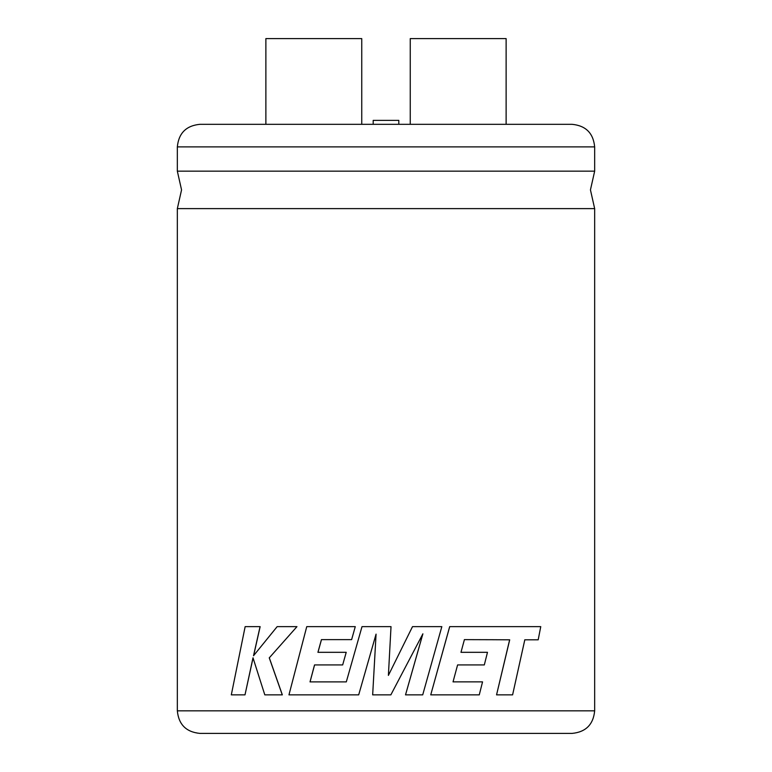 <?xml version="1.0" encoding="UTF-8"?>
<svg xmlns="http://www.w3.org/2000/svg" width="772" height="772" viewBox="0 0 772 772"><rect width="100%" height="100%" fill="white"/><g stroke="black" fill="none" stroke-linecap="round" stroke-linejoin="round"><path stroke-width="1.16" d="M594.662 208.614L177.338 208.614L181.555 189.893L177.338 171.162L594.662 171.162L590.445 189.893L594.662 208.614L594.662 710.838C593.33 724.541 585.813 732.059 572.11 733.4L199.89 733.4C186.187 732.059 178.67 724.541 177.338 710.838L594.662 710.838M373.194 124.321L373.194 120.374L398.806 120.374L398.806 124.321M506.123 124.321L506.123 38.6L410.25 38.6L410.25 124.321M509.636 639.814L496.55 694.868L509.703 639.814L492.353 639.718L509.703 639.814M464.358 639.631L492.353 639.718M487.421 652.321L460.971 652.321L464.406 639.631L492.411 639.718M484.266 664.933L457.593 664.933L453.029 681.879L482.49 681.879M449.68 626.642L430.737 694.868L449.709 626.642L540.757 626.642L538.19 639.814L524.806 639.814L512.598 694.868L496.608 694.868M524.728 639.814L538.113 639.814M422.873 633.831L405.512 694.868L422.709 694.868L441.835 626.642L412.509 626.642L388.393 675.384L391.018 626.642L362.01 626.642L346.31 681.888L310.055 681.888L314.571 664.933M177.338 146.883C178.67 133.18 186.187 125.662 199.89 124.321L572.11 124.321C585.813 125.662 593.33 133.18 594.662 146.883L177.338 146.883L177.338 171.162M265.877 124.321L265.877 38.6L361.75 38.6L361.75 124.321M346.31 681.888L310.016 681.888L314.532 664.933L342.672 664.933L346.223 652.321L317.929 652.321L321.432 639.631L351.627 639.631L355.274 626.642L306.754 626.642L288.96 694.868L358.69 694.868L376.07 634.13L372.664 694.868L390.854 694.868L422.892 633.831L405.522 694.868M317.967 652.321L321.47 639.631M269.303 657.821L296.959 626.642L269.303 657.821L282.34 694.868L264.806 694.868L253.004 657.821L244.994 694.868L253.081 657.821M253.602 655.737L260.145 626.642L245.149 626.642L231.31 694.868L244.994 694.868M282.282 694.868L269.245 657.821M296.911 626.642L277.158 626.642L253.525 655.737L260.077 626.642M342.672 664.933L346.203 652.321M355.274 626.642L351.617 639.631M358.69 694.868L376.06 634.13M412.509 626.642L388.393 675.384M453.029 681.879L482.548 681.879L479.267 694.868L430.757 694.868M460.971 652.321L487.479 652.321L484.314 664.933L457.593 664.933M594.662 146.883L594.662 171.162M177.338 208.614L177.338 710.838"/></g></svg>
